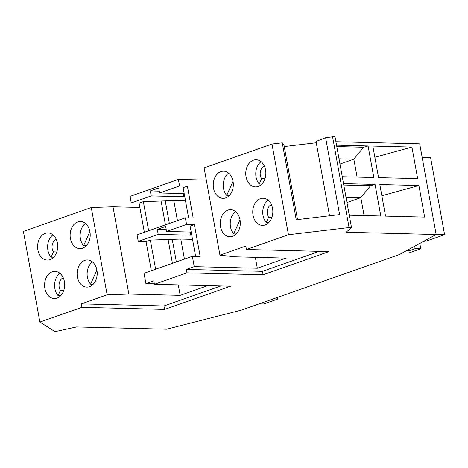 <?xml version="1.0" encoding="UTF-8"?>
<svg xmlns="http://www.w3.org/2000/svg" width="468" height="468" viewBox="0 0 468 468"><rect width="100%" height="100%" fill="white"/><g stroke="black" fill="none" stroke-linecap="round" stroke-linejoin="round"><path stroke-width="0.7" d="M220.837 285.954L163.952 305.949L164.578 309.389L81.929 307.306L39.879 322.083L54.253 331.157A3.533 0.643 -10.3 0 0 58.43 330.911L76.518 326.945L166.666 329.215L241.119 310.179L399.537 254.498L436.147 234.509L345.998 232.233L351.392 227.951A3.533 0.643 169.7 0 0 351.538 227.711A3.533 0.643 169.7 0 0 349.07 227.542L288.452 234.72L246.408 249.497L329.051 251.585L263.075 274.769L186.954 272.85L186.328 269.41L194.226 266.637L257.301 268.222L286.106 258.102L234.778 256.809L219.948 255.136L204.095 167.883L271.972 144.027L288.452 234.72M164.578 309.389L230.554 286.2L154.428 284.281L186.954 272.85M91.278 207.535L112.987 206.786L128.846 294.039L107.137 294.787L91.278 207.535L23.4 231.385L39.879 322.083M112.987 206.786L139.862 207.459M144.366 232.257L139.072 203.13L131.245 202.931L130.051 196.361L178.372 179.379L206.312 180.086M297.531 219.591L284.017 145.25L282.268 142.81L271.972 144.027M316.263 142.746L284.257 146.542M329.542 215.795L316.029 141.459L325.623 137.674L332.59 136.843L349.07 227.542M351.538 227.711L335.059 137.019A3.533 0.643 169.7 0 0 332.59 136.843M433.649 220.773L419.708 143.816L335.907 141.705M422.2 157.529L430.618 157.739L444.6 234.673L426.945 240.88L423.37 241.482M81.929 307.306L81.303 303.867L163.952 305.949M154.428 284.281L153.808 280.841L145.905 283.62L144.033 273.294L192.354 256.312L194.226 266.637M154.346 283.83L145.905 283.62M207.786 285.626L180.174 295.331L128.846 294.039M107.137 294.787L81.303 303.867M339.973 164.069L353.843 159.196L357.102 177.103M339.019 158.822L353.843 159.196L363.548 147.227L336.79 146.548M336.533 145.144L368.076 145.94L363.548 147.227M378.559 177.641L372.82 146.057L411.916 147.046L417.661 178.63L378.559 177.641M385.55 216.111L379.811 184.527L418.907 185.509L424.651 217.094L385.55 216.111M368.076 145.94L373.815 177.524L342.272 176.728M343.524 183.608L375.067 184.404L380.806 215.988L349.263 215.192M436.147 234.509L433.69 220.75M374.856 157.266L411.916 147.046M381.847 195.735L418.907 185.509M436.135 234.462L444.6 234.673M419.825 243.424L420.796 248.777L409.178 252.855L402.1 253.1M420.796 248.777L415.139 248.631L414.701 246.221M415.139 248.631L408.634 250.918L408.406 249.655M408.634 250.918L406.212 250.86M346.964 202.539L360.834 197.66L364.092 215.567M346.01 197.285L360.834 197.66L370.539 185.691L343.781 185.018M375.067 184.404L370.539 185.691M219.948 255.136L245.782 246.057L246.408 249.497M319.334 251.339L262.449 271.329L186.328 269.41M262.449 271.329L263.075 274.769M151.357 270.72L146.063 241.593L138.236 241.4L137.042 234.831L185.363 217.848L186.556 224.418L194.384 224.611L200.181 256.511L192.354 256.312M178.372 179.379L179.566 185.948L187.393 186.147L193.19 218.047L185.363 217.848M256.955 257.365L255.423 257.903L257.301 268.222M146.063 241.593L150.339 240.096L155.628 269.223M191.19 232.058L166.579 231.438L186.556 224.418M191.704 234.895L190.839 235.199L158.213 234.374L138.236 241.4M150.339 240.096L180.788 239.06L192.518 239.353M195.618 256.394L190.113 226.114L194.384 224.611M166.579 231.438L165.666 226.43L157.301 229.373L158.213 234.374M166.239 229.595L157.301 229.373M184.433 259.096L180.788 239.06M172.288 239.587L176.348 261.94M168.088 239.481L172.417 263.32M190.26 232.034L190.839 235.199M188.627 217.93L183.123 187.645L187.393 186.147M177.442 220.633L173.798 200.591L185.527 200.889M139.072 203.13L143.348 201.626L173.798 200.591M165.298 201.123L169.357 223.47M184.199 193.588L159.588 192.968L179.566 185.948M184.72 196.425L183.848 196.73L151.222 195.911L131.245 202.931M159.588 192.968L158.675 187.966L150.316 190.903L151.222 195.911M159.249 191.131L150.316 190.903M183.269 193.565L183.848 196.73M143.348 201.626L148.637 230.753M161.097 201.012L165.426 224.851M180.174 295.331L178.296 285.012L178.636 284.889M44.881 288.387A13.578 10.044 -88.6 0 0 54.294 298.531A13.578 10.044 -88.6 0 0 64.391 281.525A13.578 10.044 -88.6 0 0 54.978 271.381A13.578 10.044 -88.6 0 0 44.881 288.387M77.401 276.957A13.578 10.044 -88.6 0 0 86.82 287.1A13.578 10.044 -88.6 0 0 96.917 270.094A13.578 10.044 -88.6 0 0 87.504 259.951A13.578 10.044 -88.6 0 0 77.401 276.957M37.89 249.918A13.578 10.044 -88.6 0 0 47.303 260.062A13.578 10.044 -88.6 0 0 57.406 243.062A13.578 10.044 -88.6 0 0 47.988 232.918A13.578 10.044 -88.6 0 0 37.89 249.918M70.411 238.487A13.578 10.044 -88.6 0 0 79.829 248.631A13.578 10.044 -88.6 0 0 89.926 231.631A13.578 10.044 -88.6 0 0 80.514 221.487A13.578 10.044 -88.6 0 0 70.411 238.487M59.933 273.312A13.578 10.044 -88.6 0 0 54.885 288.639A13.578 10.044 -88.6 0 0 58.073 295.612L60.425 290.318L63.771 290.406M63.285 277.869A7.599 5.616 -88.6 0 0 59.184 287.124A7.599 5.616 -88.6 0 0 60.425 290.318M58.073 295.612L60.676 295.677M92.459 261.881A13.578 10.044 -88.6 0 0 87.405 277.208A13.578 10.044 -88.6 0 0 90.593 284.181L96.899 270.013M90.593 284.181L93.196 284.246M52.942 234.848A13.578 10.044 -88.6 0 0 47.894 250.169A13.578 10.044 -88.6 0 0 51.082 257.148L53.434 251.854L56.78 251.936M56.295 239.4A7.599 5.616 -88.6 0 0 52.194 248.66A7.599 5.616 -88.6 0 0 53.434 251.854M51.082 257.148L53.685 257.213M85.468 223.417A13.578 10.044 -88.6 0 0 80.42 238.738A13.578 10.044 -88.6 0 0 83.602 245.718L89.909 231.543M83.602 245.718L86.206 245.782M259.12 303.849L263.753 303.966L277.834 299.017A48.268 8.793 169.7 0 0 277.419 298.245L275.927 297.94M277.536 297.379L277.834 299.017M277.278 297.467L277.419 298.245M282.268 142.81L296.244 219.744L339.604 214.607L325.623 137.674M253.03 215.233A13.578 10.044 -88.6 0 0 262.443 225.377A13.578 10.044 -88.6 0 0 272.546 208.371A13.578 10.044 -88.6 0 0 263.127 198.227A13.578 10.044 -88.6 0 0 253.03 215.233M220.504 226.658A13.578 10.044 -88.6 0 0 229.923 236.802A13.578 10.044 -88.6 0 0 240.02 219.802A13.578 10.044 -88.6 0 0 230.607 209.658A13.578 10.044 -88.6 0 0 220.504 226.658M246.039 176.764A13.578 10.044 -88.6 0 0 255.452 186.907A13.578 10.044 -88.6 0 0 265.555 169.907A13.578 10.044 -88.6 0 0 256.136 159.763A13.578 10.044 -88.6 0 0 246.039 176.764M213.513 188.194A13.578 10.044 -88.6 0 0 222.932 198.338A13.578 10.044 -88.6 0 0 233.029 181.338A13.578 10.044 -88.6 0 0 223.616 171.194A13.578 10.044 -88.6 0 0 213.513 188.194M268.088 200.158A13.578 10.044 -88.6 0 0 263.034 215.485A13.578 10.044 -88.6 0 0 266.222 222.458L268.574 217.164L271.926 217.251M271.434 204.715A7.599 5.616 -88.6 0 0 267.333 213.97A7.599 5.616 -88.6 0 0 268.574 217.164M266.222 222.458L268.825 222.522M235.562 211.589A13.578 10.044 -88.6 0 0 230.508 226.916A13.578 10.044 -88.6 0 0 233.696 233.889L240.002 219.714M233.696 233.889L236.299 233.953M261.097 161.694A13.578 10.044 -88.6 0 0 256.043 177.015A13.578 10.044 -88.6 0 0 259.231 183.994L261.583 178.7L264.935 178.782M264.443 166.245A7.599 5.616 -88.6 0 0 260.343 175.506A7.599 5.616 -88.6 0 0 261.583 178.7M259.231 183.994L261.834 184.059M228.571 173.125A13.578 10.044 -88.6 0 0 223.523 188.446A13.578 10.044 -88.6 0 0 226.705 195.425L233.011 181.251M226.705 195.425L229.308 195.489"/></g></svg>
